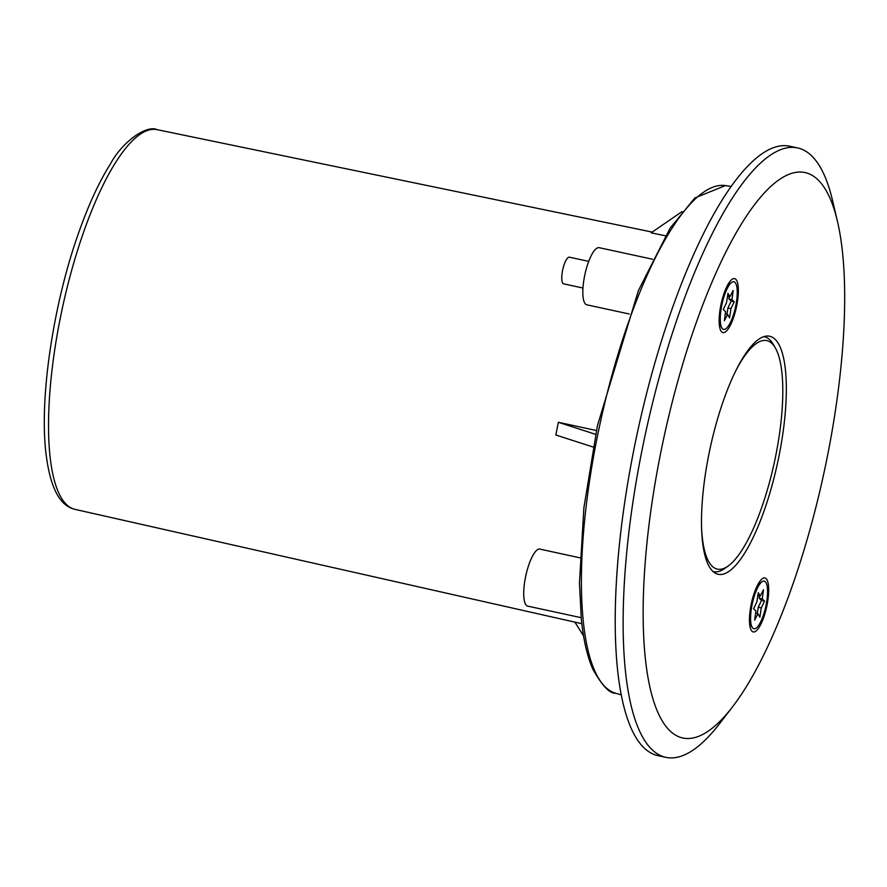 <?xml version="1.0" encoding="UTF-8"?>
<svg xmlns="http://www.w3.org/2000/svg" width="887" height="887" viewBox="0 0 887 887"><rect width="100%" height="100%" fill="white"/><g stroke="black" fill="none" stroke-linecap="round" stroke-linejoin="round"><path stroke-width="1.33" d="M702.349 540.139A121.774 34.504 -77.8 0 1 721.375 406.645A121.774 34.504 -77.8 0 1 769.65 336.251A121.774 34.504 -77.8 0 1 785.483 370.4A121.774 34.504 -77.8 0 1 766.457 503.905A121.774 34.504 -77.8 0 1 718.182 574.299A121.774 34.504 -77.8 0 1 702.349 540.139M719.335 324.842A27.608 7.817 -77.8 0 1 722.484 298.398A27.608 7.817 -77.8 0 1 732.074 279.338A27.608 7.817 -77.8 0 1 738.184 286.368A27.608 7.817 -77.8 0 1 732.595 320.185A27.608 7.817 -77.8 0 1 720.92 330.895A27.608 7.817 -77.8 0 1 719.335 324.842M749.648 624.182A27.608 7.817 -77.8 0 1 752.797 597.727A27.608 7.817 -77.8 0 1 762.388 578.679A27.608 7.817 -77.8 0 1 768.497 585.708A27.608 7.817 -77.8 0 1 762.909 619.525A27.608 7.817 -77.8 0 1 751.234 630.225A27.608 7.817 -77.8 0 1 749.648 624.182M645.182 656.857A289.251 81.959 102.2 0 0 732.396 707.028A289.251 81.959 102.2 0 0 842.65 253.682A289.251 81.959 102.2 0 0 837.428 221.251A289.251 81.959 102.2 0 0 714.955 275.269A289.251 81.959 102.2 0 0 645.182 656.857M837.428 221.251L832.527 200.418A311.747 88.334 102.2 0 0 797.624 147.929A311.747 88.334 102.2 0 0 674.031 328.146A311.747 88.334 102.2 0 0 625.324 669.907A311.747 88.334 102.2 0 0 665.849 757.343A311.747 88.334 102.2 0 0 719.324 723.969L732.396 707.028M797.624 147.929L789.707 146.222A311.747 88.334 102.2 0 0 666.115 326.438A311.747 88.334 102.2 0 0 617.407 668.199A311.747 88.334 102.2 0 0 657.932 755.635L665.849 757.343M735.578 371.198A116.907 33.129 -77.8 0 1 775.26 347.782A116.907 33.129 -77.8 0 1 777.633 445.64A116.907 33.129 -77.8 0 1 728.05 566.106L724.612 568.545A120.155 34.05 -77.8 0 1 718.614 571.494A120.155 34.05 -77.8 0 1 713.647 571.66A120.155 34.05 -77.8 0 1 712.993 571.494M763.774 336.661A120.155 34.05 -77.8 0 1 764.439 336.783A120.155 34.05 -77.8 0 1 773.131 344.145L775.26 347.782M728.05 566.106A116.907 33.129 -77.8 0 1 701.595 528.386M581.173 617.685L527.71 606.12A29.227 8.282 -77.8 0 1 523.962 587.782A29.227 8.282 -77.8 0 1 531.845 557.446A29.227 8.282 -77.8 0 1 539.218 548.953L579.921 557.812M593.137 447.048L555.85 434.996L558.355 422.279L596.408 430.528M665.372 235.787L651.136 232.837L682.003 211.616M652.588 259.237L599.18 247.684A29.227 8.282 102.2 0 0 587.593 264.581A29.227 8.282 102.2 0 0 583.025 296.613A29.227 8.282 102.2 0 0 586.817 304.818L629.271 313.998M583.557 635.879L574.898 622.142M595.632 434.331L558.355 422.279M764.372 612.097A24.359 6.896 -77.8 0 1 752.154 627.253A24.359 6.896 -77.8 0 1 753.762 597.783A24.359 6.896 -77.8 0 1 762 581.772A24.359 6.896 -77.8 0 1 767.443 588.646A24.359 6.896 -77.8 0 1 764.372 612.097M759.849 617.23L757.964 613.76L754.66 620.113L755.868 610.932L753.595 608.792L756.844 601.94L758.296 592.649L760.181 596.119L763.485 589.777L762.266 598.947L764.55 601.087L761.29 607.939L759.849 617.23M755.569 613.239L757.964 613.76M757.265 613.604L758.252 607.273L761.29 607.939M758.252 607.273L761.501 600.432L764.55 601.087M761.501 600.432L759.228 598.281L762.266 598.947M759.228 598.281L759.527 595.986M757.831 595.62L760.181 596.119M588.724 261.366L569.399 257.197A13.638 3.87 102.2 0 0 563.112 268.096A13.638 3.87 102.2 0 0 562.813 283.263A13.638 3.87 102.2 0 0 563.633 283.851L582.959 288.031M723.448 298.442A24.359 6.896 -77.8 0 1 731.686 282.432A24.359 6.896 -77.8 0 1 737.13 289.306A24.359 6.896 -77.8 0 1 734.059 312.756A24.359 6.896 -77.8 0 1 721.852 327.913A24.359 6.896 -77.8 0 1 723.448 298.442M727.983 293.309L729.868 296.79L733.172 290.437L731.952 299.606L734.236 301.746L730.977 308.598L729.535 317.901L727.65 314.419L724.346 320.772L725.555 311.603L723.282 309.452L726.531 302.611L727.983 293.309M727.517 296.28L729.868 296.79M725.256 313.898L727.65 314.419M726.952 314.264L727.939 307.944L730.977 308.598M727.939 307.944L731.187 301.092L734.236 301.746M731.187 301.092L728.914 298.952L731.952 299.606M728.914 298.952L729.214 296.646M49.894 454.92A194.253 55.038 102.2 0 0 75.018 509.371C65.793 507.12 51.08 499.082 45.703 451.062C39.649 395.779 53.475 304.053 78.2 234.09C88.135 205.673 98.867 182.29 110.409 163.94C122.683 141.1 147.031 124.69 157.121 129.657A194.253 55.038 102.2 0 0 80.174 242.195A194.253 55.038 102.2 0 0 49.894 454.92M725.455 185.583L694.843 197.956L670.14 228.125L638.429 290.504L597.461 425.572L583.868 507.907L579.477 582.892L581.284 618.827C583.391 639.594 587.227 656.358 592.815 669.097C602.085 685.695 609.713 693.745 615.678 693.246A259.736 73.599 -77.8 0 1 583.225 620.723A259.736 73.599 -77.8 0 1 623.106 338.113A259.736 73.599 -77.8 0 1 725.455 185.583L731.176 186.436M713.026 571.527L713.647 571.66M763.818 336.65L764.439 336.783M157.121 129.657L652.222 232.095M75.018 509.371L581.828 623.705M615.678 693.246L621.244 694.831M749.537 622.752L752.154 627.253M757.742 584.777L762 581.772M727.429 285.437L731.686 282.432M719.224 323.422L721.852 327.913"/></g></svg>
